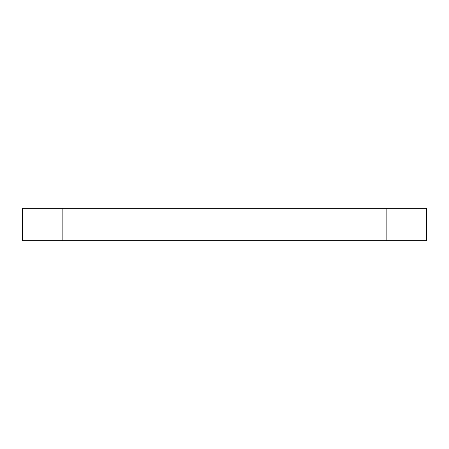 <?xml version="1.0" encoding="UTF-8"?>
<svg xmlns="http://www.w3.org/2000/svg" width="449" height="449" viewBox="0 0 449 449"><rect width="100%" height="100%" fill="white"/><g stroke="black" fill="none" stroke-linecap="round" stroke-linejoin="round"><path stroke-width="0.67" d="M386.14 208.336L22.45 208.336L22.45 240.664L426.55 240.664L426.55 208.336L386.14 208.336L386.14 240.664M62.86 208.336L62.86 240.664"/></g></svg>
